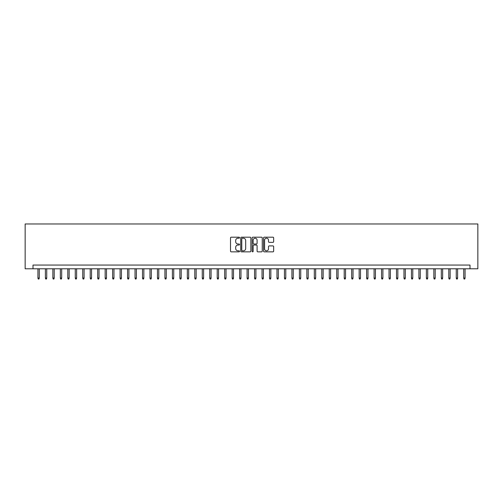 <?xml version="1.0" encoding="UTF-8"?>
<svg xmlns="http://www.w3.org/2000/svg" width="503" height="503" viewBox="0 0 503 503"><rect width="100%" height="100%" fill="white"/><g stroke="black" fill="none" stroke-linecap="round" stroke-linejoin="round"><path stroke-width="0.75" d="M239.547 237.699A0.516 0.516 0 0 0 239.032 237.183L231.242 237.183A0.736 0.736 0 0 0 230.512 237.919L230.512 251.116A0.736 0.736 0 0 0 231.242 251.846L239.032 251.846A0.516 0.516 0 0 0 239.547 251.337A0.516 0.516 0 0 0 239.032 250.821L238.026 250.821A2.345 2.345 0 0 1 235.681 248.476L235.681 247.375A2.345 2.345 0 0 1 238.026 245.03L239.032 245.03A0.516 0.516 0 0 0 239.547 244.515A0.516 0.516 0 0 0 239.032 243.999L238.026 243.999A2.345 2.345 0 0 1 235.681 241.654L235.681 240.553A2.345 2.345 0 0 1 238.026 238.208L239.032 238.208A0.516 0.516 0 0 0 239.547 237.699M272.928 242.352A0.736 0.736 0 0 0 273.663 241.616L273.663 237.919A0.736 0.736 0 0 0 272.928 237.183L264.276 237.183A0.736 0.736 0 0 0 263.547 237.919L263.547 251.116A0.736 0.736 0 0 0 264.276 251.846L272.928 251.846A0.736 0.736 0 0 0 273.663 251.116L273.663 246.64A0.736 0.736 0 0 0 272.928 245.91L269.224 245.91A0.736 0.736 0 0 0 268.495 246.64L268.495 248.859A1.962 1.962 0 0 1 266.533 250.821A1.962 1.962 0 0 1 264.572 248.859L264.572 240.17A1.962 1.962 0 0 1 266.533 238.208A1.962 1.962 0 0 1 268.495 240.17L268.495 241.616A0.736 0.736 0 0 0 269.224 242.352L272.928 242.352M470.003 268.791L477.85 268.791L477.85 223.973L25.15 223.973L25.15 268.791L470.003 268.791L470.003 265.056L32.997 265.056L32.997 268.791M250.859 237.919A0.736 0.736 0 0 0 250.123 237.183L241.471 237.183A0.736 0.736 0 0 0 240.742 237.919L240.742 251.116A0.736 0.736 0 0 0 241.471 251.846L250.123 251.846A0.736 0.736 0 0 0 250.859 251.116L250.859 237.919M252.877 237.183L261.529 237.183A0.736 0.736 0 0 1 262.258 237.919L262.258 251.116A0.736 0.736 0 0 1 261.529 251.846L257.825 251.846A0.736 0.736 0 0 1 257.09 251.116L257.09 245.76A0.736 0.736 0 0 0 256.36 245.03L253.902 245.03A0.736 0.736 0 0 0 253.166 245.76L253.166 251.337A0.516 0.516 0 0 1 252.657 251.846A0.516 0.516 0 0 1 252.141 251.337L252.141 237.919A0.736 0.736 0 0 1 252.877 237.183M242.276 238.208A0.516 0.516 0 0 0 241.767 238.724L241.767 250.305A0.516 0.516 0 0 0 242.276 250.821L243.345 250.821A2.345 2.345 0 0 0 245.69 248.476L245.69 240.553A2.345 2.345 0 0 0 243.345 238.208L242.276 238.208M257.09 240.208A1.962 1.962 0 0 0 255.128 238.246A1.962 1.962 0 0 0 253.166 240.208L253.166 243.27A0.736 0.736 0 0 0 253.902 243.999L256.36 243.999A0.736 0.736 0 0 0 257.09 243.27L257.09 240.208M39.272 278.058L38.97 279.027L38.222 279.027L37.926 278.058L39.272 278.058L39.272 268.791M37.926 278.058L37.926 268.791M46.741 278.058L46.439 279.027L45.691 279.027L45.396 278.058L46.741 278.058L46.741 268.791M45.396 278.058L45.396 268.791M54.211 278.058L53.909 279.027L53.161 279.027L52.865 278.058L54.211 278.058L54.211 268.791M52.865 278.058L52.865 268.791M61.68 278.058L61.379 279.027L60.637 279.027L60.335 278.058L61.68 278.058L61.68 268.791M60.335 278.058L60.335 268.791M69.15 278.058L68.848 279.027L68.106 279.027L67.804 278.058L69.15 278.058L69.15 268.791M67.804 278.058L67.804 268.791M76.619 278.058L76.324 279.027L75.576 279.027L75.274 278.058L76.619 278.058L76.619 268.791M75.274 278.058L75.274 268.791M84.089 278.058L83.794 279.027L83.045 279.027L82.743 278.058L84.089 278.058L84.089 268.791M82.743 278.058L82.743 268.791M91.559 278.058L91.263 279.027L90.515 279.027L90.219 278.058L91.559 278.058L91.559 268.791M90.219 278.058L90.219 268.791M99.028 278.058L98.733 279.027L97.984 279.027L97.689 278.058L99.028 278.058L99.028 268.791M97.689 278.058L97.689 268.791M106.504 278.058L106.202 279.027L105.454 279.027L105.158 278.058L106.504 278.058L106.504 268.791M105.158 278.058L105.158 268.791M113.974 278.058L113.672 279.027L112.924 279.027L112.628 278.058L113.974 278.058L113.974 268.791M112.628 278.058L112.628 268.791M121.443 278.058L121.141 279.027L120.399 279.027L120.098 278.058L121.443 278.058L121.443 268.791M120.098 278.058L120.098 268.791M128.913 278.058L128.611 279.027L127.869 279.027L127.567 278.058L128.913 278.058L128.913 268.791M127.567 278.058L127.567 268.791M136.382 278.058L136.087 279.027L135.338 279.027L135.037 278.058L136.382 278.058L136.382 268.791M135.037 278.058L135.037 268.791M143.852 278.058L143.556 279.027L142.808 279.027L142.506 278.058L143.852 278.058L143.852 268.791M142.506 278.058L142.506 268.791M151.321 278.058L151.026 279.027L150.278 279.027L149.976 278.058L151.321 278.058L151.321 268.791M149.976 278.058L149.976 268.791M158.791 278.058L158.495 279.027L157.747 279.027L157.452 278.058L158.791 278.058L158.791 268.791M157.452 278.058L157.452 268.791M166.267 278.058L165.965 279.027L165.217 279.027L164.921 278.058L166.267 278.058L166.267 268.791M164.921 278.058L164.921 268.791M173.736 278.058L173.434 279.027L172.686 279.027L172.391 278.058L173.736 278.058L173.736 268.791M172.391 278.058L172.391 268.791M181.206 278.058L180.904 279.027L180.156 279.027L179.86 278.058L181.206 278.058L181.206 268.791M179.86 278.058L179.86 268.791M188.675 278.058L188.374 279.027L187.632 279.027L187.33 278.058L188.675 278.058L188.675 268.791M187.33 278.058L187.33 268.791M196.145 278.058L195.849 279.027L195.101 279.027L194.799 278.058L196.145 278.058L196.145 268.791M194.799 278.058L194.799 268.791M203.614 278.058L203.319 279.027L202.571 279.027L202.269 278.058L203.614 278.058L203.614 268.791M202.269 278.058L202.269 268.791M211.084 278.058L210.788 279.027L210.04 279.027L209.738 278.058L211.084 278.058L211.084 268.791M209.738 278.058L209.738 268.791M218.554 278.058L218.258 279.027L217.51 279.027L217.214 278.058L218.554 278.058L218.554 268.791M217.214 278.058L217.214 268.791M226.029 278.058L225.728 279.027L224.979 279.027L224.684 278.058L226.029 278.058L226.029 268.791M224.684 278.058L224.684 268.791M233.499 278.058L233.197 279.027L232.449 279.027L232.153 278.058L233.499 278.058L233.499 268.791M232.153 278.058L232.153 268.791M240.968 278.058L240.667 279.027L239.918 279.027L239.623 278.058L240.968 278.058L240.968 268.791M239.623 278.058L239.623 268.791M248.438 278.058L248.136 279.027L247.394 279.027L247.092 278.058L248.438 278.058L248.438 268.791M247.092 278.058L247.092 268.791M255.908 278.058L255.606 279.027L254.864 279.027L254.562 278.058L255.908 278.058L255.908 268.791M254.562 278.058L254.562 268.791M263.377 278.058L263.082 279.027L262.333 279.027L262.032 278.058L263.377 278.058L263.377 268.791M262.032 278.058L262.032 268.791M270.847 278.058L270.551 279.027L269.803 279.027L269.501 278.058L270.847 278.058L270.847 268.791M269.501 278.058L269.501 268.791M278.316 278.058L278.021 279.027L277.272 279.027L276.971 278.058L278.316 278.058L278.316 268.791M276.971 278.058L276.971 268.791M285.786 278.058L285.49 279.027L284.742 279.027L284.447 278.058L285.786 278.058L285.786 268.791M284.447 278.058L284.447 268.791M293.262 278.058L292.96 279.027L292.212 279.027L291.916 278.058L293.262 278.058L293.262 268.791M291.916 278.058L291.916 268.791M300.731 278.058L300.429 279.027L299.681 279.027L299.386 278.058L300.731 278.058L300.731 268.791M299.386 278.058L299.386 268.791M308.201 278.058L307.899 279.027L307.151 279.027L306.855 278.058L308.201 278.058L308.201 268.791M306.855 278.058L306.855 268.791M315.67 278.058L315.368 279.027L314.627 279.027L314.325 278.058L315.67 278.058L315.67 268.791M314.325 278.058L314.325 268.791M323.14 278.058L322.844 279.027L322.096 279.027L321.794 278.058L323.14 278.058L323.14 268.791M321.794 278.058L321.794 268.791M330.609 278.058L330.314 279.027L329.566 279.027L329.264 278.058L330.609 278.058L330.609 268.791M329.264 278.058L329.264 268.791M338.079 278.058L337.783 279.027L337.035 279.027L336.733 278.058L338.079 278.058L338.079 268.791M336.733 278.058L336.733 268.791M345.548 278.058L345.253 279.027L344.505 279.027L344.209 278.058L345.548 278.058L345.548 268.791M344.209 278.058L344.209 268.791M353.024 278.058L352.722 279.027L351.974 279.027L351.679 278.058L353.024 278.058L353.024 268.791M351.679 278.058L351.679 268.791M360.494 278.058L360.192 279.027L359.444 279.027L359.148 278.058L360.494 278.058L360.494 268.791M359.148 278.058L359.148 268.791M367.963 278.058L367.662 279.027L366.913 279.027L366.618 278.058L367.963 278.058L367.963 268.791M366.618 278.058L366.618 268.791M375.433 278.058L375.131 279.027L374.389 279.027L374.087 278.058L375.433 278.058L375.433 268.791M374.087 278.058L374.087 268.791M382.902 278.058L382.601 279.027L381.859 279.027L381.557 278.058L382.902 278.058L382.902 268.791M381.557 278.058L381.557 268.791M390.372 278.058L390.077 279.027L389.328 279.027L389.026 278.058L390.372 278.058L390.372 268.791M389.026 278.058L389.026 268.791M397.842 278.058L397.546 279.027L396.798 279.027L396.496 278.058L397.842 278.058L397.842 268.791M396.496 278.058L396.496 268.791M405.311 278.058L405.016 279.027L404.267 279.027L403.972 278.058L405.311 278.058L405.311 268.791M403.972 278.058L403.972 268.791M412.781 278.058L412.485 279.027L411.737 279.027L411.441 278.058L412.781 278.058L412.781 268.791M411.441 278.058L411.441 268.791M420.257 278.058L419.955 279.027L419.206 279.027L418.911 278.058L420.257 278.058L420.257 268.791M418.911 278.058L418.911 268.791M427.726 278.058L427.424 279.027L426.676 279.027L426.381 278.058L427.726 278.058L427.726 268.791M426.381 278.058L426.381 268.791M435.196 278.058L434.894 279.027L434.152 279.027L433.85 278.058L435.196 278.058L435.196 268.791M433.85 278.058L433.85 268.791M442.665 278.058L442.363 279.027L441.621 279.027L441.32 278.058L442.665 278.058L442.665 268.791M441.32 278.058L441.32 268.791M450.135 278.058L449.839 279.027L449.091 279.027L448.789 278.058L450.135 278.058L450.135 268.791M448.789 278.058L448.789 268.791M457.604 278.058L457.309 279.027L456.561 279.027L456.259 278.058L457.604 278.058L457.604 268.791M456.259 278.058L456.259 268.791M465.074 278.058L464.778 279.027L464.03 279.027L463.728 278.058L465.074 278.058L465.074 268.791M463.728 278.058L463.728 268.791"/></g></svg>
